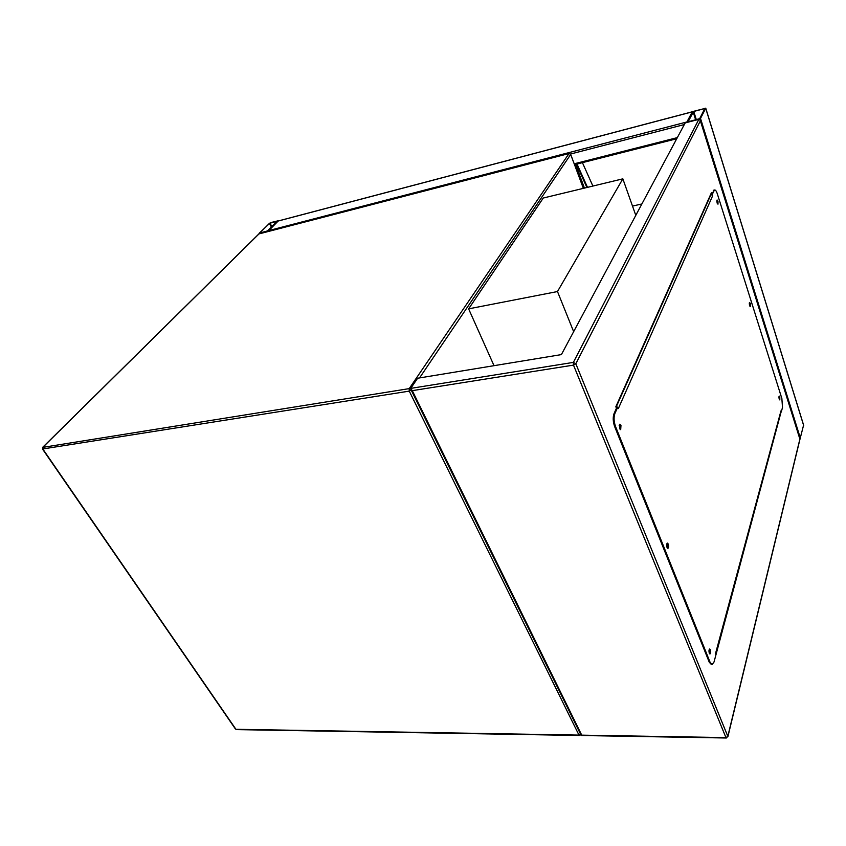 <?xml version="1.0" encoding="UTF-8"?>
<svg xmlns="http://www.w3.org/2000/svg" width="846" height="846" viewBox="0 0 846 846"><rect width="100%" height="100%" fill="white"/><g stroke="black" fill="none" stroke-linecap="round" stroke-linejoin="round"><path stroke-width="1.27" d="M635.79 215.36L622.846 178.834L543.269 198.027L468.621 308.853L494.022 365.673M622.846 178.834L557.482 291.542L468.621 308.853M557.482 291.542L573.651 331.674M803.573 425.21L799.946 439.296L700.224 120.344L799.946 439.254M705.723 108.299L692.24 111.862L686.815 122.152L700.509 118.44L705.723 108.299L803.689 425.591M693.688 111.291L688.094 121.845L699.653 118.662L704.877 108.468L693.688 111.291L696.332 119.709M692.24 111.852L686.751 122.501M267.854 231.561L278.175 221.028M574.73 164.907L575.492 164.399M270.318 222.71L259.045 233.38L268.076 230.757L277.869 220.848L270.318 222.71M277.192 221.292L269.462 223.323L259.68 233.041L267.516 230.905L277.192 221.292M586.913 187.505L576.845 165.181L577.458 165.033L587.515 187.357M576.845 165.181L577.363 163.923M577.458 165.033L577.966 163.764M641.881 203.96L632.501 206.086M582.418 162.644L592.887 186.057M716.826 201.147L717.207 203.241M749.292 303.598L749.588 305.501L749.588 302.466L750.296 303.428L750.286 306.464L749.588 305.501M778.944 397.208L779.166 398.931M709.033 650.162L709.191 652.89M666.722 544.369L666.976 547.246M619.166 425.538L619.801 426.141L619.642 428.552L619.832 424.195L620.975 425.305L620.689 429.673L619.558 428.562M700.224 120.344L698.838 119.371L685.186 122.913L561.395 354.601L417.617 378.236L410.733 388.377L412.288 390.651L573.493 365.112L725.942 737.585L581.731 735.142L412.288 390.651M781.091 411.939L714.013 662.027L712.046 664.575L710.058 662.217L615.507 426.426C613.826 421.541 613.625 417.226 614.905 413.483L617.76 407.053L618.352 408.555L712.66 195.743L712.247 194.464L714.426 190.033C715.378 189.652 716.351 190.932 717.334 193.861L781.863 398.519L782.508 407.434L781.313 411.907L780.974 410.86L715.483 653.725L715.938 654.878M616.438 408.237L615.846 406.736L711.433 192.708L711.846 193.988M711.349 194.749L711.01 193.671M581.191 735.417L581.731 735.142M619.515 424.459L620.16 429.514M667.029 543.418L667.441 548.155M667.06 547.478C666.458 545.258 666.574 543.809 667.409 543.132L668.234 544.031C668.837 546.262 668.721 547.711 667.885 548.377L667.06 547.478M709.297 649.294L709.551 653.736M709.329 653.302C708.768 651.06 708.885 649.622 709.699 648.998L710.312 649.717C710.883 651.97 710.756 653.398 709.942 654.021L709.329 653.302M779.007 396.52L779.409 399.576M779.219 399.111L779.251 396.087L779.832 396.901L779.801 399.925L779.219 399.111M749.355 302.879L749.863 306.157M716.89 200.386L717.535 203.907M717.133 203.029L717.101 199.984L717.968 201.115L718 204.161L717.133 203.029M715.589 653.99L780.974 410.86M712.66 195.743L711.613 194.792L712.247 194.464M614.905 413.483L614.048 413.599L616.914 407.169L617.76 407.053M710.058 662.217L709.265 662.228L711.475 664.586M709.265 662.228L614.64 426.543L615.507 426.426M614.048 413.599C612.768 417.342 612.969 421.657 614.64 426.543M711.56 194.622L713.939 190.667M714.172 190.086L713.252 190.815M711.613 194.792L710.471 194.866M710.873 194.781L616.057 407.286L616.84 407.328M583.359 188.362L570.701 154.437L419.542 377.919M42.607 447.407L409.221 388.621L569.02 153.528L258.971 233.919L43.03 447.111L42.935 449.163L235.928 729.294L578.981 735.1L409.253 391.127L42.49 449.015M258.569 234.205L42.829 447.174L42.575 449.141L235.431 728.998M580.62 734.254L578.981 735.1L579.383 735.481L236.52 729.622M410.67 388.98L409.221 388.621L409.253 391.127L411.23 390.143M580.79 734.603L579.457 735.481M259.426 233.803L569.104 153.433L570.701 154.437L569.432 153.486M580.779 733.947L580.821 734.55M570.521 154.109L583.476 188.33M710.788 194.157L710.989 194.76M700.509 118.44L800.528 438.683M693.075 111.64L695.666 119.878M704.475 108.457L704.633 108.986M277.742 221.144L692.24 111.862M574.307 163.764L677.318 137.623M570.627 153.993L684.298 124.563M268.076 230.757L686.846 121.983M575.587 164.367L584.438 188.098M271.841 226.612L269.99 223.037M271.386 227.056L269.462 223.323M799.861 439.169L727.814 736.348L575.83 363.738L700.329 120.915M698.838 119.371L573.377 362.395L410.733 388.377M573.377 362.395L575.83 363.738L573.493 365.112L573.377 362.395M726.344 737.998L725.942 737.585L727.814 736.348L726.27 737.998L581.297 735.512M705.744 108.151L803.679 425.379M277.858 221.06L692.292 111.778M574.624 164.621L676.715 138.755M581.234 735.512L410.881 389.435M727.867 736.781L799.946 439.286M714.426 190.033L713.738 190.181M712.046 664.575L711.253 664.586"/></g></svg>
